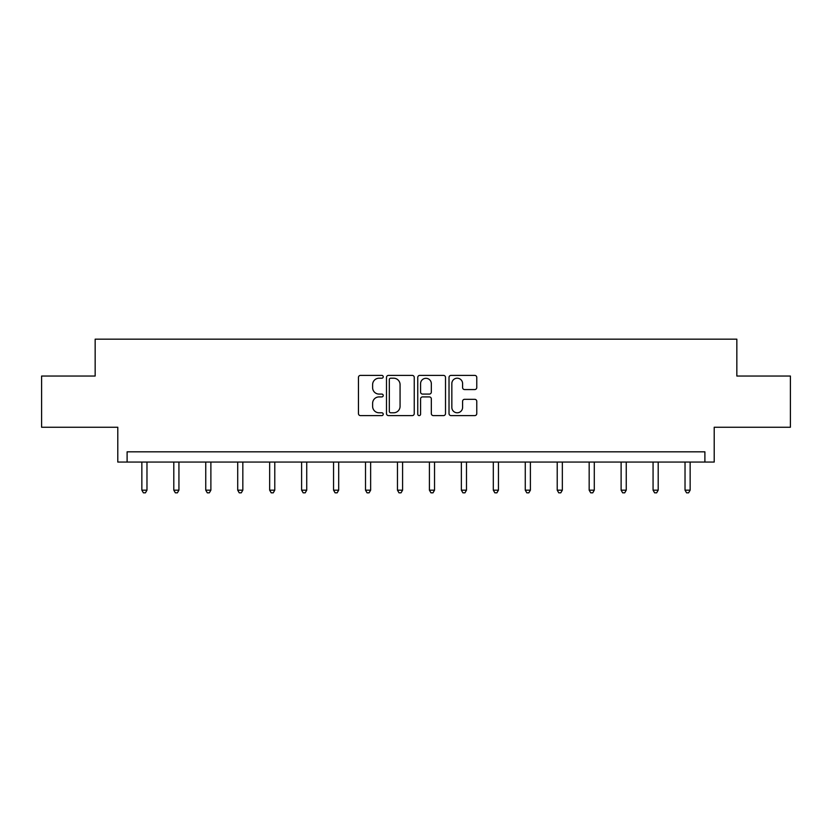<?xml version="1.0" encoding="UTF-8"?>
<svg xmlns="http://www.w3.org/2000/svg" width="832" height="832" viewBox="0 0 832 832"><rect width="100%" height="100%" fill="white"/><g stroke="black" fill="none" stroke-linecap="round" stroke-linejoin="round"><path stroke-width="1.25" d="M383.23 376.802A1.404 1.404 0 0 0 381.826 375.398L360.464 375.398A2.007 2.007 0 0 0 358.457 377.406L358.457 413.587A2.007 2.007 0 0 0 360.464 415.605L381.826 415.605A1.404 1.404 0 0 0 383.23 414.19A1.404 1.404 0 0 0 381.826 412.786L379.059 412.786A6.438 6.438 0 0 1 372.622 406.359L372.622 403.343A6.438 6.438 0 0 1 379.059 396.906L381.826 396.906A1.404 1.404 0 0 0 383.23 395.502A1.404 1.404 0 0 0 381.826 394.087L379.059 394.087A6.438 6.438 0 0 1 372.622 387.66L372.622 384.644A6.438 6.438 0 0 1 379.059 378.206L381.826 378.206A1.404 1.404 0 0 0 383.23 376.802M41.6 376.043L41.6 427.242L117.79 427.242L117.79 462.062L714.21 462.062L714.21 427.242L790.4 427.242L790.4 376.043L736.84 376.043L736.84 339.175L95.16 339.175L95.16 376.043L41.6 376.043M474.75 389.563A2.007 2.007 0 0 0 476.767 387.556L476.767 377.406A2.007 2.007 0 0 0 474.75 375.398L451.027 375.398A2.007 2.007 0 0 0 449.02 377.406L449.02 413.587A2.007 2.007 0 0 0 451.027 415.605L474.75 415.605A2.007 2.007 0 0 0 476.767 413.587L476.767 401.326A2.007 2.007 0 0 0 474.75 399.318L464.599 399.318A2.007 2.007 0 0 0 462.592 401.326L462.592 407.41A5.377 5.377 0 0 1 457.215 412.786A5.377 5.377 0 0 1 451.838 407.41L451.838 383.583A5.377 5.377 0 0 1 457.215 378.206A5.377 5.377 0 0 1 462.592 383.583L462.592 387.556A2.007 2.007 0 0 0 464.599 389.563L474.75 389.563M704.891 462.062L704.891 451.818L127.109 451.818L127.109 462.062M414.242 377.406A2.007 2.007 0 0 0 412.235 375.398L388.513 375.398A2.007 2.007 0 0 0 386.495 377.406L386.495 413.587A2.007 2.007 0 0 0 388.513 415.605L412.235 415.605A2.007 2.007 0 0 0 414.242 413.587L414.242 377.406M419.765 375.398L443.487 375.398A2.007 2.007 0 0 1 445.505 377.406L445.505 413.587A2.007 2.007 0 0 1 443.487 415.605L433.337 415.605A2.007 2.007 0 0 1 431.33 413.587L431.33 398.913A2.007 2.007 0 0 0 429.322 396.906L422.583 396.906A2.007 2.007 0 0 0 420.576 398.913L420.576 414.19A1.404 1.404 0 0 1 419.162 415.605A1.404 1.404 0 0 1 417.758 414.19L417.758 377.406A2.007 2.007 0 0 1 419.765 375.398M390.718 378.206A1.404 1.404 0 0 0 389.314 379.621L389.314 411.382A1.404 1.404 0 0 0 390.718 412.786L393.63 412.786A6.438 6.438 0 0 0 400.067 406.359L400.067 384.644A6.438 6.438 0 0 0 393.63 378.206L390.718 378.206M431.33 383.687A5.377 5.377 0 0 0 425.953 378.31A5.377 5.377 0 0 0 420.576 383.687L420.576 392.08A2.007 2.007 0 0 0 422.583 394.087L429.322 394.087A2.007 2.007 0 0 0 431.33 392.08L431.33 383.687M141.856 462.062L141.856 490.162L146.973 490.162L146.973 462.062M146.973 490.162L145.444 492.825L143.395 492.825L141.856 490.162M173.805 462.062L173.805 490.162L178.932 490.162L178.932 462.062M178.932 490.162L177.393 492.825L175.344 492.825L173.805 490.162M205.754 462.062L205.754 490.162L210.881 490.162L210.881 462.062M210.881 490.162L209.342 492.825L207.293 492.825L205.754 490.162M237.713 462.062L237.713 490.162L242.83 490.162L242.83 462.062M242.83 490.162L241.29 492.825L239.242 492.825L237.713 490.162M269.662 462.062L269.662 490.162L274.778 490.162L274.778 462.062M274.778 490.162L273.25 492.825L271.201 492.825L269.662 490.162M301.61 462.062L301.61 490.162L306.727 490.162L306.727 462.062M306.727 490.162L305.198 492.825L303.15 492.825L301.61 490.162M333.559 462.062L333.559 490.162L338.686 490.162L338.686 462.062M338.686 490.162L337.147 492.825L335.098 492.825L333.559 490.162M365.518 462.062L365.518 490.162L370.635 490.162L370.635 462.062M370.635 490.162L369.096 492.825L367.047 492.825L365.518 490.162M397.467 462.062L397.467 490.162L402.584 490.162L402.584 462.062M402.584 490.162L401.045 492.825L398.996 492.825L397.467 490.162M429.416 462.062L429.416 490.162L434.533 490.162L434.533 462.062M434.533 490.162L433.004 492.825L430.955 492.825L429.416 490.162M461.365 462.062L461.365 490.162L466.482 490.162L466.482 462.062M466.482 490.162L464.953 492.825L462.904 492.825L461.365 490.162M493.314 462.062L493.314 490.162L498.441 490.162L498.441 462.062M498.441 490.162L496.902 492.825L494.853 492.825L493.314 490.162M525.273 462.062L525.273 490.162L530.39 490.162L530.39 462.062M530.39 490.162L528.85 492.825L526.802 492.825L525.273 490.162M557.222 462.062L557.222 490.162L562.338 490.162L562.338 462.062M562.338 490.162L560.799 492.825L558.75 492.825L557.222 490.162M589.17 462.062L589.17 490.162L594.287 490.162L594.287 462.062M594.287 490.162L592.758 492.825L590.71 492.825L589.17 490.162M621.119 462.062L621.119 490.162L626.246 490.162L626.246 462.062M626.246 490.162L624.707 492.825L622.658 492.825L621.119 490.162M653.068 462.062L653.068 490.162L658.195 490.162L658.195 462.062M658.195 490.162L656.656 492.825L654.607 492.825L653.068 490.162M685.027 462.062L685.027 490.162L690.144 490.162L690.144 462.062M690.144 490.162L688.605 492.825L686.556 492.825L685.027 490.162"/></g></svg>
